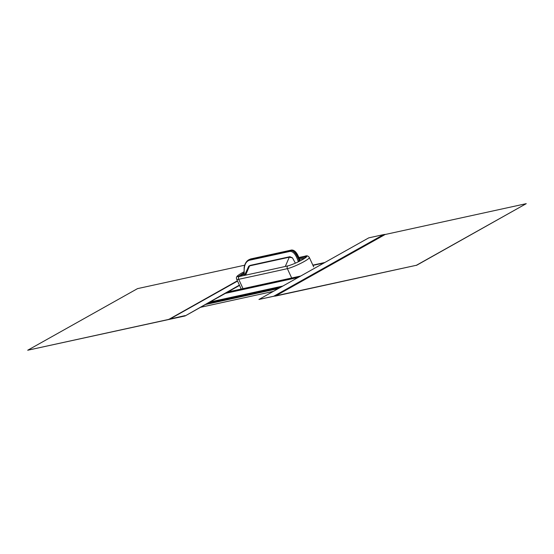 <?xml version="1.0" encoding="UTF-8"?>
<svg xmlns="http://www.w3.org/2000/svg" width="554" height="554" viewBox="0 0 554 554"><rect width="100%" height="100%" fill="white"/><g stroke="black" fill="none" stroke-linecap="round" stroke-linejoin="round"><path stroke-width="0.83" d="M298.17 277.457L225.36 293.378M312.851 265.124L324.831 262.506M324.138 262.894L312.955 265.338L324.118 262.901M225.7 293.184L298.516 277.263M243.968 271.855A11.551 1.524 155.2 0 0 241.911 272.956A11.551 1.524 155.2 0 0 238.511 275.103A11.551 1.524 155.2 0 0 237.341 276.508A11.551 1.524 155.2 0 0 239.086 276.543A4618.186 608.756 -24.8 0 0 287.727 265.913A11.551 1.524 -24.8 0 0 302.262 259.764A11.551 1.524 -24.8 0 0 306.826 256.211A11.551 1.524 -24.8 0 0 305.081 256.177A2.313 1.981 78 0 0 305.081 256.177L298.814 257.52A4618.186 608.756 155.2 0 1 305.081 256.177L305.462 257.001A4618.186 608.756 -24.8 0 0 299.153 258.351M306.514 256.848L305.462 257.001A1.44 1.24 78 0 1 306.161 257.208M248.587 259.916L248.414 260.006C246.274 261.377 244.861 263.78 244.169 267.222L244.079 272.797L238.005 276.702M242.68 275.781L241.322 275.269L244.016 273.911M300.199 260.872L299.873 260.262C297.602 253.31 294.825 249.889 291.536 250.02L250.595 258.967L248.836 259.771M299.873 260.262L299.174 260.65C296.383 253.469 293.475 250.124 290.441 250.623L291.536 250.02M250.595 258.967L290.795 250.429C293.987 250.173 296.792 253.573 299.208 260.629L299.555 261.197M299.423 261.266L299.174 260.65L298.107 261.086C295.981 254.605 293.301 251.371 290.067 251.377L290.441 250.623L249.522 259.57A0.866 0.741 77.7 0 0 249.141 260.318L290.067 251.377M285.275 266.46L289.292 257.201L249.584 265.885L250.173 265.387L248.94 266.149M243.587 274.362L243.905 273.974A0.866 0.741 77.7 0 0 243.587 274.362L243.864 274.826L244.224 272.866C243.795 266.01 245.436 261.827 249.141 260.318M298.419 261.758L298.107 261.086M243.864 274.826L244.279 275.435M250.173 265.387L289.881 256.703L292.477 257.852L295.386 263.157M237.41 280.781L168.818 319.395L27.7 350.239L137.524 288.627L244.695 265.2M239.55 285.414L185.133 315.939L239.404 285.102M27.7 350.239L185.133 315.939M168.769 319.291L184.988 315.628M237.541 281.079L170.196 318.862M275.317 296.113L385.141 234.501L526.252 203.657L416.428 265.269L275.317 296.113L385.092 234.397L383.562 234.619L368.77 237.853L258.947 299.465L273.738 296.231L383.562 234.619M416.428 265.269L258.947 299.465M273.738 296.231L275.269 296.009M526.252 203.657L416.476 265.373M273.787 296.335L383.61 234.723M278.35 288.579L205.541 304.492M273.344 291.39L200.527 307.304M227.916 291.944L300.725 276.024M323.986 262.977L312.975 265.387M210.035 301.972L282.852 286.051M291.681 278.004L287.36 268.655A13.282 1.752 -24.8 0 0 304.077 261.585A13.282 1.752 -24.8 0 0 309.333 257.499C308.204 255.851 306.791 255.408 305.095 256.177M240.353 276.273A12.417 1.634 155.2 0 1 240.845 275.968M239.086 276.543A2.313 1.981 78 0 0 238.705 279.292A4619.917 608.985 155.2 0 0 287.36 268.655A2.313 1.953 -102.6 0 1 287.727 265.913M243.026 288.641L238.705 279.292A13.282 1.752 155.2 0 1 236.697 279.251L241.018 288.599M299.541 259.348A4619.051 608.867 155.2 0 1 304.811 258.219M241.627 276.003L241.496 275.206L243.49 274.071M244.252 273.634L241.489 275.206L241.066 276.121M245.567 275.158L249.584 265.885L248.677 266.349L249.286 265.83M292.477 257.852L289.292 257.201L289.881 256.703M208.02 303.1L280.836 287.187M313.654 266.855L309.333 257.499M238.511 275.103C236.579 276.328 235.976 277.706 236.697 279.251M243.441 274.057L244.106 273.69M241.336 275.262L240.81 276.176M248.677 266.349L244.473 275.393M244.079 272.797L243.989 273.96"/></g></svg>
